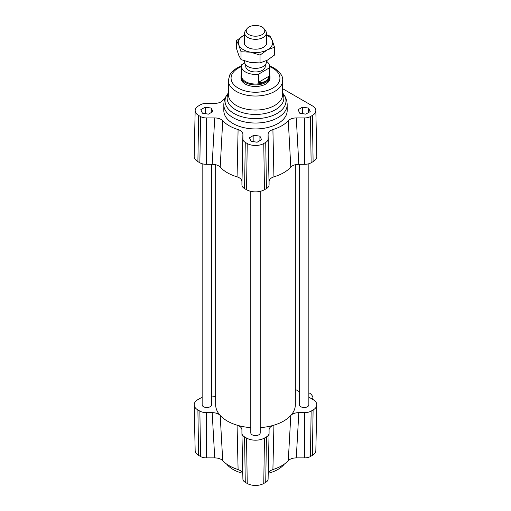<?xml version="1.0" encoding="UTF-8"?>
<svg xmlns="http://www.w3.org/2000/svg" width="511" height="511" viewBox="0 0 511 511"><rect width="100%" height="100%" fill="white"/><g stroke="black" fill="none" stroke-linecap="round" stroke-linejoin="round"><path stroke-width="0.77" d="M308.848 392.933A4.529 2.612 60 0 1 313.013 397.941L311.729 398.682A4.529 2.612 60 0 1 311.761 398.842M211.567 164.312L211.567 404.795A4.708 2.715 180 0 1 208.66 407.305A4.708 2.715 180 0 1 203.531 406.718A4.708 2.715 180 0 1 202.152 404.795L202.152 163.737M308.848 163.737L308.848 404.795A4.708 2.715 180 0 1 305.942 407.305A4.708 2.715 180 0 1 300.813 406.718A4.708 2.715 180 0 1 299.433 404.795L299.433 164.312M260.208 191.344L260.208 432.881A4.708 2.715 180 0 1 257.301 435.391A4.708 2.715 180 0 1 252.172 434.797A4.708 2.715 180 0 1 250.792 432.881L250.792 191.344M295.326 164.714L295.326 404.795A39.826 22.995 180 0 1 290.804 415.437A39.826 22.995 180 0 1 273.934 425.178A39.826 22.995 180 0 1 260.208 427.624M250.792 427.624A39.826 22.995 180 0 1 237.066 425.178A39.826 22.995 180 0 1 220.196 415.437A39.826 22.995 180 0 1 215.674 404.795L215.674 164.714M268.096 134.189L269.08 181.488C269.208 179.418 270.83 177.879 273.934 176.851A39.826 22.995 0 0 0 290.804 167.116C292.573 165.321 295.249 164.389 298.826 164.312L296.278 117.92C292.726 117.996 290.063 118.922 288.281 120.698A37.111 21.424 180 0 1 272.906 129.57C269.827 130.599 268.23 132.138 268.096 134.189L268.096 139.075A8.074 4.663 180 0 1 265.733 142.371L263.765 143.508A11.696 6.752 180 0 1 247.235 143.508L245.267 142.371A8.074 4.663 180 0 1 242.904 139.075L242.904 134.189C242.776 132.138 241.173 130.599 238.094 129.57A37.111 21.424 180 0 1 222.719 120.698C220.944 118.922 218.274 117.996 214.722 117.92L206.265 117.92A8.074 4.663 180 0 1 200.555 116.559L198.587 115.422A11.696 6.752 180 0 1 195.164 110.568A11.696 6.752 180 0 1 198.587 105.873L200.555 104.742A8.074 4.663 180 0 1 206.265 103.375L214.722 103.375C218.274 103.299 220.937 102.379 222.719 100.603A37.111 21.424 180 0 1 225.064 98.387M214.722 117.92L212.174 164.312C215.744 164.382 218.421 165.321 220.196 167.116A39.826 22.995 0 0 0 237.066 176.851C240.17 177.873 241.786 179.418 241.92 181.488L242.904 134.189M212.174 164.312L206.265 164.312A9.051 5.225 180 0 1 199.865 162.779L197.898 161.642A12.673 7.314 180 0 1 194.186 156.379L195.164 110.568M269.08 181.488L269.08 184.899A9.051 5.225 180 0 1 266.429 188.591L264.462 189.728A12.673 7.314 180 0 1 246.538 189.728L244.571 188.591A9.051 5.225 180 0 1 241.92 184.899L241.92 181.488M282.653 88.697L312.413 105.873A11.696 6.752 180 0 1 315.836 110.568A11.696 6.752 180 0 1 312.413 115.422L310.445 116.559A8.074 4.663 180 0 1 304.735 117.92L296.278 117.92M315.836 110.568L316.814 156.379A12.673 7.314 180 0 1 313.102 161.642L311.135 162.779A9.051 5.225 180 0 1 304.735 164.312L298.826 164.312M253.878 135.236L259.933 136.175L261.555 139.669L257.122 142.23L251.067 141.292L249.445 137.798L253.878 135.236L253.878 141.726M305.763 114.145L299.708 113.206L298.085 109.712L302.518 107.15L308.58 108.089L310.203 111.583L305.763 114.145M211.292 108.089L212.915 111.583L208.482 114.145L202.42 113.206L200.797 109.712L205.237 107.15L211.292 108.089L211.292 112.522M287.182 104.736L287.182 110.651A31.682 18.287 180 0 1 284.57 117.92A31.682 18.287 180 0 1 249.068 128.555A31.682 18.287 180 0 1 223.818 110.651L223.818 104.736C223.888 100.693 225.179 97.071 227.689 93.858A30.468 17.591 180 0 0 255.5 118.629A30.468 17.591 180 0 0 283.311 93.858C285.821 97.071 287.112 100.693 287.182 104.736A31.682 18.287 180 0 1 255.5 123.03A31.682 18.287 180 0 1 223.818 104.736M269.527 74.478A14.48 8.361 180 0 1 269.98 76.554L269.98 78.132A14.48 8.361 180 0 1 255.5 86.493A14.48 8.361 180 0 1 241.02 78.132L241.02 76.554A14.48 8.361 180 0 1 241.473 74.478M308.848 397.162L313.102 399.621A12.673 7.314 180 0 1 316.814 404.884A12.673 7.314 180 0 1 313.102 409.969L311.135 411.1A9.051 5.225 180 0 1 304.735 412.633L298.826 412.633C295.256 412.709 292.579 413.642 290.804 415.437L288.281 460.66A37.111 21.424 180 0 1 272.906 469.539L273.934 425.178C270.83 426.2 269.214 427.745 269.08 429.808L269.08 433.219A9.051 5.225 180 0 1 269.073 433.283A9.051 5.225 180 0 1 266.429 436.918L264.462 438.048A12.673 7.314 180 0 1 246.538 438.048L244.571 436.918A9.051 5.225 180 0 1 241.927 433.283A9.051 5.225 180 0 1 241.92 433.219L241.92 429.808C241.792 427.745 240.17 426.2 237.066 425.178L238.094 469.539A37.111 21.424 180 0 1 222.719 460.66L220.196 415.437C218.427 413.648 215.751 412.709 212.174 412.633L206.265 412.633A9.051 5.225 180 0 1 199.865 411.1L197.898 409.969A12.673 7.314 180 0 1 194.186 404.884A12.673 7.314 180 0 1 197.898 399.621L199.865 398.484A9.051 5.225 180 0 1 202.152 397.526M212.174 412.633L214.722 457.888C218.274 457.965 220.937 458.891 222.719 460.66M214.722 457.888L206.265 457.888A8.074 4.663 180 0 1 200.555 456.521L198.587 455.39A11.696 6.752 180 0 1 195.164 450.702L194.186 404.884M316.814 404.884L315.836 450.702A11.696 6.752 180 0 1 312.413 455.39L310.445 456.521A8.074 4.663 180 0 1 304.735 457.888L296.278 457.888L298.826 412.633M288.281 460.66C290.056 458.891 292.726 457.965 296.278 457.888M284.333 464.103A31.682 18.287 180 0 1 268.224 473.275L270.447 470.65L272.906 469.539M269.073 433.347L268.096 479.043A8.074 4.663 180 0 1 268.096 479.101A8.074 4.663 180 0 1 265.733 482.339L263.765 483.47A11.696 6.752 180 0 1 247.235 483.47L245.267 482.339A8.074 4.663 180 0 1 242.904 479.101A8.074 4.663 180 0 1 242.904 479.043L241.927 433.347M238.094 469.539L240.809 470.816L242.776 473.295A31.682 18.287 180 0 1 226.667 464.103M295.326 389.356L299.433 391.733M211.567 396.958L215.674 396.549M259.933 136.175L259.933 140.608M205.237 107.15L205.237 113.646M302.518 107.15L302.518 113.646M308.58 108.089L308.58 112.522M248.883 27.064A9.294 5.366 180 0 1 263.983 28.642A9.294 5.366 180 0 1 255.5 36.198A9.294 5.366 180 0 1 247.017 28.642A9.294 5.366 180 0 1 248.883 27.064M247.017 28.642L245.587 30.488A10.859 6.273 -0 0 0 244.641 33.049A10.859 6.273 -0 0 0 255.5 39.321A10.859 6.273 -0 0 0 266.359 33.049A10.859 6.273 -0 0 0 265.413 30.488L263.983 28.642M244.641 60.975L244.641 62.099A10.859 6.273 -0 0 0 251.38 67.899A10.859 6.273 -0 0 0 263.235 66.5A10.859 6.273 -0 0 0 266.359 62.099L266.359 60.713M269.246 76.062C267.796 80.783 264.219 82.878 258.515 82.348L258.515 74.216L269.246 67.931L269.246 76.062L258.515 82.348M244.737 62.93L241.754 64.673A14.027 8.099 180 0 0 241.473 66.302L241.473 75.915A14.027 8.099 180 0 0 255.5 84.015A14.027 8.099 180 0 0 269.527 75.915L269.527 66.302A14.027 8.099 180 0 1 269.246 67.931M258.515 74.216A14.027 8.099 180 0 1 241.473 66.302M266.359 61.179A14.027 8.099 180 0 1 269.527 66.302M265.273 64.833L265.273 66.302A9.773 5.647 180 0 1 255.5 71.949A9.773 5.647 180 0 1 245.727 66.302L245.727 64.833M269.98 76.554A14.48 8.361 180 0 1 255.5 84.915A14.48 8.361 180 0 1 241.02 76.554M266.359 40.829A11.312 6.534 180 0 1 264.423 46.673A11.312 6.534 180 0 1 247.254 47.127A11.312 6.534 180 0 1 246.577 46.673A11.312 6.534 180 0 1 244.641 40.829M241.026 51.758L238.758 44.923A17.195 9.926 0 0 0 250.531 52.16L241.026 51.758L241.026 59.595L250.531 62.508L260.042 62.91L267.279 60.241L274.516 55.06L274.516 47.223L267.279 49.893A17.195 9.926 0 0 0 272.242 40.388A17.195 9.926 0 0 0 266.359 34.959M236.484 40.599L243.721 35.419A17.195 9.926 0 0 0 238.758 44.923L236.484 40.599L236.484 48.436L238.758 55.271L241.026 59.595M244.641 34.959A17.195 9.926 0 0 0 243.721 35.419L244.641 34.946M266.359 34.678L269.974 36.057L272.242 40.388L274.516 47.223M267.279 49.893L260.042 55.073L250.531 52.16A17.195 9.926 0 0 0 267.279 49.893M260.042 62.91L260.042 55.073M197.898 161.642L198.587 115.422M199.865 162.779L200.555 116.559M206.265 164.312L206.265 117.92M241.92 184.899L242.904 139.075M244.571 188.591L245.267 142.371M246.538 189.728L247.235 143.508M264.462 189.728L263.765 143.508M266.429 188.591L265.733 142.371M269.08 184.899L268.096 139.075M304.735 164.312L304.735 117.92M311.135 162.779L310.445 116.559M313.102 161.642L312.413 115.422M282.653 93.334A28.367 16.378 180 0 1 255.5 114.451A28.367 16.378 180 0 1 228.347 93.334M228.347 80.348A27.153 15.675 180 0 0 255.5 96.023A27.153 15.675 180 0 0 282.653 80.348L282.653 94.375A27.153 15.675 180 0 1 255.5 110.05A27.153 15.675 180 0 1 228.347 94.375L228.347 80.348L229.861 74.715L232.345 71.438L236.484 68.244L241.492 65.874M269.527 66.577A24.439 14.11 180 0 1 272.778 68.155A24.439 14.11 180 0 1 271.75 88.671A24.439 14.11 180 0 1 236.338 86.883A24.439 14.11 180 0 1 241.473 66.577M197.898 409.969L198.587 455.39M199.865 411.1L200.555 456.521M206.265 412.633L206.265 457.888M244.571 436.918L245.267 482.339M246.538 438.048L247.235 483.47M264.462 438.048L263.765 483.47M266.429 436.918L265.733 482.339M311.135 411.1L310.445 456.521M304.735 412.633L304.735 457.888M313.102 409.969L312.413 455.39M288.281 120.698L290.804 167.116M273.934 176.851L272.906 129.57M238.094 129.57L237.066 176.851M220.196 167.116L222.719 120.698M228.347 93.008L227.689 93.858M282.653 93.008L283.311 93.858M282.653 80.348C283.247 76.567 280.411 72.453 274.139 68.02L269.508 65.874M242.904 479.101L241.927 433.283M268.096 479.101L269.073 433.283M244.641 33.049L244.641 44.483M266.359 33.049L266.359 44.483"/></g></svg>
